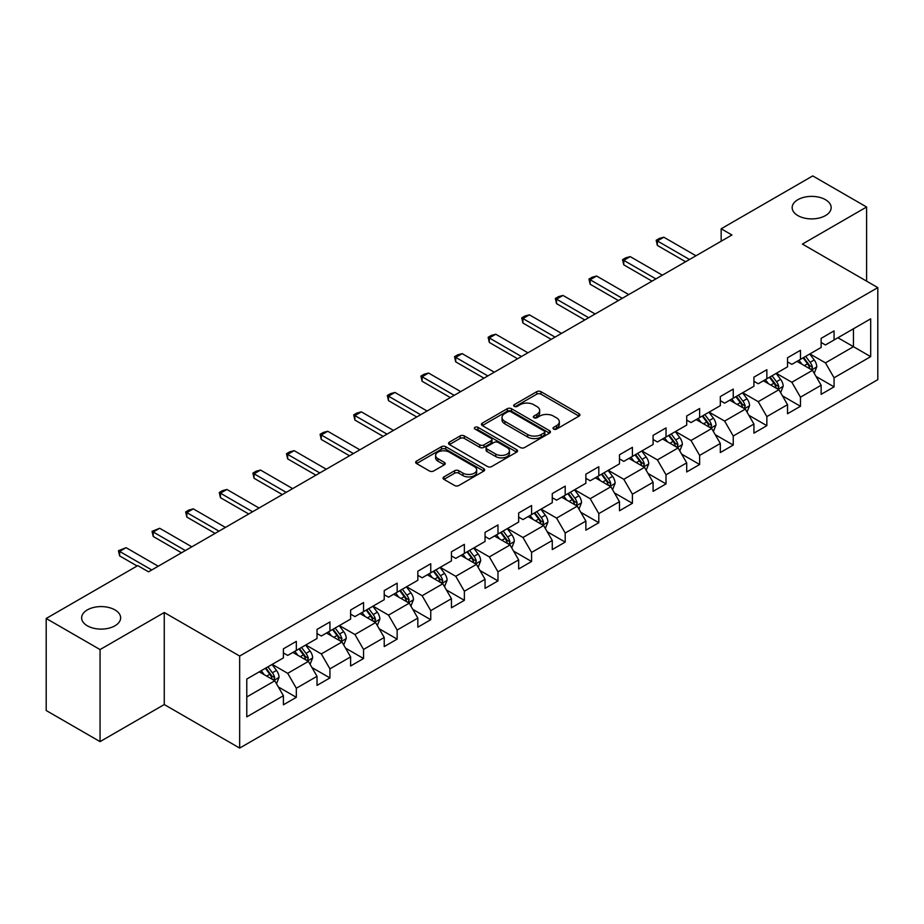 <?xml version="1.0" encoding="UTF-8"?>
<svg xmlns="http://www.w3.org/2000/svg" width="924" height="924" viewBox="0 0 924 924"><rect width="100%" height="100%" fill="white"/><g stroke="black" fill="none" stroke-linecap="round" stroke-linejoin="round"><path stroke-width="1.39" d="M553.626 429.071A2.091 1.213 0 0 0 556.583 429.071L579.048 416.1A2.991 1.721 0 0 0 579.926 414.876A2.991 1.721 0 0 0 579.048 413.663L540.99 391.684A2.991 1.721 0 0 0 536.763 391.684L514.287 404.654A2.091 1.213 0 0 0 513.675 405.509A2.091 1.213 0 0 0 514.287 406.364A2.091 1.213 0 0 0 517.255 406.364L520.154 404.689A9.575 5.521 0 0 1 533.691 404.689L536.867 406.514A9.575 5.521 0 0 1 539.662 410.429A9.575 5.521 0 0 1 536.867 414.333L533.957 416.008A2.091 1.213 0 0 0 533.344 416.863A2.091 1.213 0 0 0 533.957 417.717A2.091 1.213 0 0 0 536.913 417.717L539.824 416.043A9.575 5.521 0 0 1 553.361 416.043L556.525 417.867A9.575 5.521 0 0 1 559.332 421.783A9.575 5.521 0 0 1 556.525 425.687L553.626 427.362A2.091 1.213 0 0 0 553.014 428.216A2.091 1.213 0 0 0 553.626 429.071L553.626 427.362M114.922 609.886A19.496 11.261 0 0 0 93.67 607.449A19.496 11.261 0 0 0 81.635 617.856A19.496 11.261 0 0 0 87.353 625.814A19.496 11.261 0 0 0 108.605 628.251A19.496 11.261 0 0 0 120.64 617.856A19.496 11.261 0 0 0 114.922 609.886M825.444 199.676A19.496 11.261 0 0 0 804.203 197.239A19.496 11.261 0 0 0 792.157 207.634A19.496 11.261 0 0 0 797.874 215.592A19.496 11.261 0 0 0 819.126 218.041A19.496 11.261 0 0 0 831.161 207.634A19.496 11.261 0 0 0 825.444 199.676M443.924 476.899A2.991 1.721 0 0 0 443.046 478.124A2.991 1.721 0 0 0 443.924 479.348L454.608 485.516A2.991 1.721 0 0 0 458.835 485.516L483.783 471.101A2.991 1.721 0 0 0 484.661 469.877A2.991 1.721 0 0 0 483.783 468.664L445.726 446.685A2.991 1.721 0 0 0 441.487 446.685L416.539 461.088A2.991 1.721 0 0 0 415.661 462.312A2.991 1.721 0 0 0 416.539 463.536L429.441 470.986A2.991 1.721 0 0 0 433.668 470.986L444.352 464.818A2.991 1.721 0 0 0 445.218 463.594A2.991 1.721 0 0 0 444.352 462.37L437.953 458.685A8.004 4.62 0 0 1 435.608 455.417A8.004 4.62 0 0 1 440.54 451.143A8.004 4.62 0 0 1 449.26 452.148L474.324 466.62A8.004 4.62 0 0 1 476.668 469.877A8.004 4.62 0 0 1 471.725 474.151A8.004 4.62 0 0 1 463.005 473.146L458.835 470.732A2.991 1.721 0 0 0 454.608 470.732L443.924 476.899L443.924 479.348M164.264 612.508L100.058 649.572L46.2 618.479L46.2 710.521L100.058 741.614L164.264 704.55L239.662 748.082L239.662 656.04L164.264 612.508L164.264 704.55M866.596 281.15L866.596 207.011L802.402 244.075L877.8 287.618L239.662 656.04M866.596 207.011L812.739 175.918L721.17 228.782L721.17 241.222M46.2 618.479L137.757 565.615L148.533 571.829L731.947 234.996L721.17 228.782M520.374 447.539A2.991 1.721 0 0 0 524.601 447.539L549.549 433.137A2.991 1.721 0 0 0 550.427 431.912A2.991 1.721 0 0 0 549.549 430.688L511.492 408.72A2.991 1.721 0 0 0 507.253 408.72L482.305 423.123A2.991 1.721 0 0 0 481.427 424.347A2.991 1.721 0 0 0 482.305 425.56L520.374 447.539M475.848 429.521A2.091 1.213 0 0 1 477.974 429.822L477.974 427.338L516.666 449.676A2.991 1.721 0 0 1 517.544 450.9A2.991 1.721 0 0 1 516.666 452.113L491.718 466.528A2.991 1.721 0 0 1 487.491 466.528L449.422 444.548L449.422 442.111A2.991 1.721 0 0 0 448.544 443.324A2.991 1.721 0 0 0 449.422 444.548M449.422 442.111L460.106 435.943A2.991 1.721 0 0 1 464.333 435.943L479.764 444.86A2.991 1.721 0 0 0 483.991 444.86L491.083 440.76A2.991 1.721 0 0 0 491.961 439.547A2.991 1.721 0 0 0 491.083 438.322L475.005 429.048A2.091 1.213 0 0 1 474.393 428.193A2.091 1.213 0 0 1 475.687 427.073A2.091 1.213 0 0 1 477.974 427.338M239.662 748.082L877.8 379.66L877.8 287.618M278.332 686.948L296.327 697.331L296.327 688.253L317.013 676.31L317.013 685.389L329.937 677.927L329.937 668.849L350.612 656.906L350.612 665.985L363.548 658.523L363.548 649.445L384.222 637.502L384.222 646.581L397.147 639.119L397.147 630.041L417.833 618.098L417.833 627.177L430.757 619.715L430.757 610.637L451.443 598.694L451.443 607.773L464.368 600.311L464.368 591.233L485.054 579.29L485.054 588.369L497.978 580.907L497.978 571.829L518.664 559.886L518.664 568.965L531.589 561.503L531.589 552.425L552.275 540.482L552.275 549.561L565.199 542.099L565.199 533.021L585.874 521.078L585.874 530.168L598.81 522.695L598.81 513.617L619.484 501.674L619.484 510.764L632.409 503.291L632.409 494.213L653.095 482.27L653.095 491.36L666.019 483.887L666.019 474.809L686.705 462.866L686.705 471.956L699.63 464.483L699.63 455.405L720.316 443.462L720.316 452.552L733.24 445.079L733.24 436.001L753.926 424.058L753.926 433.148L766.851 425.675L766.851 416.597L787.525 404.654L787.525 413.744L800.461 406.271L800.461 397.193L821.136 385.25L821.136 394.34L834.06 386.867L834.06 377.789L870.685 356.652L870.685 318.838L853.453 328.782L853.453 346.696L870.685 356.652M296.327 697.331L283.402 704.793L283.402 695.714L246.777 716.862L246.777 679.048L283.402 657.9L283.402 648.821L296.327 641.36L296.327 650.438L317.013 638.496L317.013 629.417L329.937 621.956L329.937 631.034L350.612 619.092L350.612 610.013L363.548 602.552L363.548 611.63L384.222 599.688L384.222 590.609L397.147 583.148L397.147 592.226L417.833 580.284L417.833 571.205L430.757 563.744L430.757 572.822L451.443 560.88L451.443 551.801L464.368 544.34L464.368 553.418L485.054 541.476L485.054 532.397L497.978 524.936L497.978 534.014L518.664 522.072L518.664 512.993L531.589 505.532L531.589 514.61L552.275 502.668L552.275 493.589L565.199 486.128L565.199 495.206L585.874 483.264L585.874 474.185L598.81 466.724L598.81 475.802L619.484 463.871L619.484 454.781L632.409 447.32L632.409 456.398L653.095 444.467L653.095 435.377L666.019 427.916L666.019 436.994L686.705 425.063L686.705 415.973L699.63 408.512L699.63 417.59L720.316 405.659L720.316 396.569L733.24 389.108L733.24 398.186L753.926 386.255L753.926 377.165L766.851 369.704L766.851 378.782L787.525 366.851L787.525 357.761L800.461 350.3L800.461 359.378L821.136 347.447L821.136 338.357L834.06 330.896L834.06 339.974L870.685 318.838M292.873 652.436L308.397 661.388L287.711 673.33L272.199 664.368M283.402 652.933L287.711 655.416L296.327 650.438M287.711 673.33L296.327 688.253M308.397 661.388L317.013 676.31M326.484 633.032L341.996 641.984L321.321 653.926L305.809 644.964M317.013 633.529L321.321 636.012L329.937 631.034M321.321 653.926L329.937 668.849M341.996 641.984L350.612 656.906M360.094 613.628L375.606 622.58L354.932 634.522L339.408 625.56M350.612 614.125L354.932 616.608L363.548 611.63M354.932 634.522L363.548 649.445M375.606 622.58L384.222 637.502M393.705 594.224L409.216 603.176L388.53 615.118L373.019 606.156M384.222 594.721L388.53 597.204L397.147 592.226M388.53 615.118L397.147 630.041M409.216 603.176L417.833 618.098M427.315 574.82L442.827 583.772L422.141 595.714L406.629 586.752M417.833 575.317L422.141 577.8L430.757 572.822M422.141 595.714L430.757 610.637M442.827 583.772L451.443 598.694M460.926 555.416L476.438 564.368L455.751 576.31L440.24 567.348M451.443 555.913L455.751 558.396L464.368 553.418M455.751 576.31L464.368 591.233M476.438 564.368L485.054 579.29M494.536 536.012L510.048 544.964L489.362 556.906L473.85 547.944M485.054 536.509L489.362 538.992L497.978 534.014M489.362 556.906L497.978 571.829M510.048 544.964L518.664 559.886M528.135 516.608L543.647 525.56L522.972 537.502L507.461 528.54M518.664 517.105L522.972 519.588L531.589 514.61M522.972 537.502L531.589 552.425M543.647 525.56L552.275 540.482M561.746 497.204L577.257 506.156L556.583 518.098L541.071 509.136M552.275 497.701L556.583 500.184L565.199 495.206M556.583 518.098L565.199 533.021M577.257 506.156L585.874 521.078M595.356 477.8L610.868 486.752L590.182 498.694L574.67 489.743M585.874 478.297L590.182 480.78L598.81 475.802M590.182 498.694L598.81 513.617M610.868 486.752L619.484 501.674M628.967 458.396L644.478 467.348L623.792 479.29L608.281 470.339M619.484 458.893L623.792 461.376L632.409 456.398M623.792 479.29L632.409 494.213M644.478 467.348L653.095 482.27M662.577 438.992L678.089 447.944L657.403 459.886L641.891 450.935M653.095 439.489L657.403 441.972L666.019 436.994M657.403 459.886L666.019 474.809M678.089 447.944L686.705 462.866M696.188 419.588L711.699 428.54L691.013 440.482L675.502 431.531M686.705 420.085L691.013 422.568L699.63 417.59M691.013 440.482L699.63 455.405M711.699 428.54L720.316 443.462M729.787 400.184L745.298 409.136L724.624 421.078L709.112 412.127M720.316 400.681L724.624 403.164L733.24 398.186M724.624 421.078L733.24 436.001M745.298 409.136L753.926 424.058M763.397 380.78L778.909 389.732L758.234 401.674L742.723 392.723M753.926 381.277L758.234 383.76L766.851 378.782M758.234 401.674L766.851 416.597M778.909 389.732L787.525 404.654M797.008 361.376L812.519 370.328L791.845 382.27L776.322 373.319M787.525 361.873L791.845 364.356L800.461 359.378M791.845 382.27L800.461 397.193M812.519 370.328L821.136 385.25M837.941 337.745L853.453 346.696L825.444 362.866L809.932 353.915M821.136 342.469L825.444 344.952L834.06 339.974M825.444 362.866L834.06 377.789M100.058 649.572L100.058 741.614M246.777 696.962L274.786 680.792L259.274 671.84M274.786 680.792L283.402 695.714M816.077 376.484L834.06 386.867M782.466 395.888L800.461 406.271M748.856 415.292L766.851 425.675M715.245 434.696L733.24 445.079M681.646 454.1L699.63 464.483M648.036 473.504L666.019 483.887M614.425 492.908L632.409 503.291M580.815 512.312L598.81 522.695M547.204 531.716L565.199 542.099M513.594 551.12L531.589 561.503M479.995 570.524L497.978 580.907M446.384 589.928L464.368 600.311M412.774 609.332L430.757 619.715M379.163 628.736L397.147 639.119M345.553 648.14L363.548 658.523M311.942 667.544L329.937 677.927M554.458 429.371L556.525 428.17A9.575 5.521 0 0 0 559.332 424.266L559.332 421.783M539.662 410.429L539.662 412.913A9.575 5.521 0 0 1 536.867 416.816L534.788 418.018M579.013 416.123L540.99 394.167A2.991 1.721 0 0 0 536.763 394.167L515.13 406.664M549.514 433.16L511.492 411.203A2.991 1.721 0 0 0 507.253 411.203L482.34 425.583L482.305 423.123M544.271 432.767A2.091 1.213 0 0 0 544.883 431.912A2.091 1.213 0 0 0 544.271 431.058L510.857 411.769A2.091 1.213 0 0 0 507.888 411.769L504.827 413.536A9.575 5.521 0 0 0 502.021 417.44A9.575 5.521 0 0 0 504.827 421.356L527.662 434.534A9.575 5.521 0 0 0 541.198 434.534L544.271 432.767L544.271 435.25A2.091 1.213 0 0 0 544.883 434.396L544.883 431.912M502.021 417.44L502.021 419.935A9.575 5.521 0 0 0 504.827 423.839L504.827 421.356M544.271 435.25L541.198 437.029A9.575 5.521 0 0 1 527.662 437.029L504.827 423.839M449.457 444.571L460.106 438.426L460.106 435.943M491.961 439.547L491.961 442.03A2.991 1.721 0 0 1 491.083 443.254L483.991 447.343A2.991 1.721 0 0 1 479.764 447.343L464.333 438.426A2.991 1.721 0 0 0 460.106 438.426M477.974 429.822L516.632 452.136M495.784 454.1A8.004 4.62 0 0 0 504.504 455.105A8.004 4.62 0 0 0 509.447 450.831A8.004 4.62 0 0 0 507.103 447.574L498.267 442.469A2.991 1.721 0 0 0 494.04 442.469L486.96 446.558A2.991 1.721 0 0 0 486.082 447.782A2.991 1.721 0 0 0 486.96 449.006L495.784 454.1L495.784 456.595A8.004 4.62 0 0 0 504.504 457.588A8.004 4.62 0 0 0 509.447 453.326L509.447 450.831M486.082 447.782L486.082 450.277A2.991 1.721 0 0 0 486.96 451.489L486.96 449.006M495.784 456.595L486.96 451.489M476.668 469.877L476.668 472.372A8.004 4.62 0 0 1 471.725 476.634A8.004 4.62 0 0 1 463.005 475.641L458.835 473.227A2.991 1.721 0 0 0 454.608 473.227L443.959 479.371M435.608 455.417L435.608 457.9A8.004 4.62 0 0 0 437.953 461.168L437.953 458.685M444.352 462.37L444.352 464.818L437.953 461.168M483.783 468.664L483.783 471.101L445.726 449.168A2.991 1.721 0 0 0 441.487 449.168L416.574 463.559L416.539 461.088M814.229 373.273L816.781 366.816A8.073 4.666 -120 0 0 814.206 359.944L809.759 354.007M802.009 364.264L798.994 360.233M811.272 369.612L812.427 367.163A8.073 4.666 -120 0 0 810.117 362.312L805.67 356.375M803.649 357.542L808.581 364.125A4.112 2.379 60 0 1 809.332 365.373L812.427 367.163M803.083 357.865L807.53 363.802A8.073 4.666 60 0 1 809.84 368.653M689.5 259.505L657.357 240.945L657.357 245.426L656.179 240.263L659.413 238.392L663.825 237.214L695.968 255.775M685.631 261.746L657.357 245.426M663.825 237.214L657.357 240.945L656.179 240.263M780.618 392.677L783.182 386.22A8.073 4.666 -120 0 0 780.607 379.348L776.16 373.412M768.398 383.668L765.384 379.637M777.661 389.016L778.817 386.567A8.073 4.666 -120 0 0 776.506 381.716L772.06 375.779M770.039 376.946L774.97 383.529A4.112 2.379 60 0 1 775.721 384.777L778.817 386.567M769.473 377.269L773.919 383.206A8.073 4.666 60 0 1 776.229 388.057M747.008 412.081L749.572 405.624A8.073 4.666 -120 0 0 746.996 398.752L742.549 392.816M734.799 403.072L731.773 399.041M744.051 408.42L745.206 405.971A8.073 4.666 -120 0 0 742.896 401.12L738.449 395.183M736.428 396.35L741.36 402.933A4.112 2.379 60 0 1 742.111 404.181L745.206 405.971M735.862 396.673L740.309 402.61A8.073 4.666 60 0 1 742.63 407.461M655.901 278.909L623.758 260.349L623.758 264.83L622.568 259.667L625.802 257.796L630.214 256.618L662.358 275.179M652.021 281.15L623.758 264.83M630.214 256.618L623.758 260.349L622.568 259.667M622.291 298.313L590.147 279.753L590.147 284.234L588.958 279.071L592.192 277.2L596.604 276.022L628.747 294.583M618.41 300.554L590.147 284.234M596.604 276.022L590.147 279.753L588.958 279.071M713.397 431.485L715.961 425.028A8.073 4.666 -120 0 0 713.386 418.156L708.939 412.219M701.189 422.476L698.163 418.445M710.441 427.824L711.607 425.375A8.073 4.666 -120 0 0 709.286 420.524L704.839 414.587M702.817 415.754L707.749 422.337A4.112 2.379 60 0 1 708.5 423.585L711.607 425.375M702.263 416.077L706.71 422.014A8.073 4.666 60 0 1 709.02 426.865M679.787 450.889L682.351 444.432A8.073 4.666 -120 0 0 679.775 437.56L675.329 431.623M667.578 441.88L664.552 437.849M676.842 447.228L677.997 444.779A8.073 4.666 -120 0 0 675.687 439.928L671.24 433.991M669.207 435.158L674.15 441.741A4.112 2.379 60 0 1 674.89 442.989L677.997 444.779M668.653 435.481L673.099 441.418A8.073 4.666 60 0 1 675.409 446.269M646.176 470.293L648.74 463.836A8.073 4.666 -120 0 0 646.165 456.964L641.718 451.028M633.968 461.284L630.953 457.253M643.231 466.632L644.386 464.183A8.073 4.666 -120 0 0 642.076 459.332L637.629 453.395M635.608 454.562L640.54 461.145A4.112 2.379 60 0 1 641.279 462.393L644.386 464.183M635.042 454.885L639.489 460.822A8.073 4.666 60 0 1 641.799 465.673M588.68 317.717L556.537 299.157L556.537 303.638L555.347 298.475L558.581 296.604L562.993 295.426L595.137 313.987M584.8 319.958L556.537 303.638M562.993 295.426L556.537 299.157L555.347 298.475M555.07 337.121L522.926 318.561L522.926 323.042L521.737 317.879L524.971 316.008L529.394 314.83L561.538 333.391M551.189 339.362L522.926 323.042M529.394 314.83L522.926 318.561L521.737 317.879M521.459 356.525L489.316 337.965L489.316 342.446L488.138 337.283L491.36 335.412L495.784 334.234L527.927 352.795M517.579 358.766L489.316 342.446M495.784 334.234L489.316 337.965L488.138 337.283M487.849 375.929L455.705 357.369L455.705 361.85L454.527 356.687L457.761 354.816L462.173 353.638L494.317 372.199M483.98 378.17L455.705 361.85M462.173 353.638L455.705 357.369L454.527 356.687M454.238 395.333L422.095 376.773L422.095 381.254L420.917 376.091L424.151 374.22L428.563 373.042L460.706 391.603M450.369 397.574L422.095 381.254M428.563 373.042L422.095 376.773L420.917 376.091M420.639 414.737L388.496 396.177L388.496 400.658L387.306 395.495L390.54 393.624L394.952 392.446L427.096 411.007M416.759 416.978L388.496 400.658M394.952 392.446L388.496 396.177L387.306 395.495M387.029 434.141L354.885 415.581L354.885 420.062L353.696 414.899L356.93 413.028L361.342 411.85L393.485 430.411M383.148 436.382L354.885 420.062M361.342 411.85L354.885 415.581L353.696 414.899M353.418 453.545L321.275 434.985L321.275 439.466L320.085 434.303L323.319 432.432L327.743 431.254L359.886 449.815M349.538 455.786L321.275 439.466M327.743 431.254L321.275 434.985L320.085 434.303M319.808 472.949L287.664 454.389L287.664 458.87L286.486 453.707L289.709 451.836L294.132 450.658L326.276 469.219M315.927 475.179L287.664 458.87M294.132 450.658L287.664 454.389L286.486 453.707M286.197 492.353L254.054 473.793L254.054 478.274L252.876 473.111L256.098 471.24L260.522 470.062L292.665 488.623M282.317 494.583L254.054 478.274M260.522 470.062L254.054 473.793L252.876 473.111M252.587 511.757L220.443 493.197L220.443 497.678L219.265 492.515L222.499 490.644L226.911 489.466L259.055 508.027M248.718 513.987L220.443 497.678M226.911 489.466L220.443 493.197L219.265 492.515M218.988 531.161L186.844 512.601L186.844 517.082L185.655 511.919L188.889 510.048L193.301 508.87L225.444 527.431M215.107 533.391L186.844 517.082M193.301 508.87L186.844 512.601L185.655 511.919M612.566 489.697L615.13 483.24A8.073 4.666 -120 0 0 612.554 476.368L608.107 470.432M600.357 480.688L597.343 476.657M609.621 486.036L610.776 483.587A8.073 4.666 -120 0 0 608.466 478.736L604.019 472.799M601.998 473.966L606.929 480.549A4.112 2.379 60 0 1 607.68 481.797L610.776 483.587M601.432 474.289L605.878 480.226A8.073 4.666 60 0 1 608.188 485.077M578.967 509.101L581.531 502.644A8.073 4.666 -120 0 0 578.944 495.772L574.497 489.836M566.747 500.092L563.732 496.061M576.01 505.44L577.165 502.991A8.073 4.666 -120 0 0 574.855 498.14L570.408 492.203M568.387 493.37L573.319 499.953A4.112 2.379 60 0 1 574.07 501.201L577.165 502.991M567.821 493.693L572.268 499.63A8.073 4.666 60 0 1 574.578 504.481M545.356 528.505L547.92 522.048A8.073 4.666 -120 0 0 545.345 515.176L540.898 509.239M533.136 519.496L530.122 515.465M542.4 524.844L543.555 522.395A8.073 4.666 -120 0 0 541.245 517.544L536.798 511.607M534.777 512.774L539.708 519.357A4.112 2.379 60 0 1 540.459 520.605L543.555 522.395M534.211 513.097L538.657 519.034A8.073 4.666 60 0 1 540.967 523.885M511.746 547.909L514.31 541.452A8.073 4.666 -120 0 0 511.734 534.58L507.288 528.644M499.538 538.9L496.511 534.869M508.789 544.248L509.944 541.799A8.073 4.666 -120 0 0 507.634 536.948L503.187 531.011M501.166 532.178L506.098 538.761A4.112 2.379 60 0 1 506.849 540.009L509.944 541.799M500.612 532.501L505.058 538.438A8.073 4.666 60 0 1 507.368 543.289M478.135 567.313L480.699 560.856A8.073 4.666 -120 0 0 478.124 553.984L473.677 548.048M465.927 558.304L462.901 554.273M475.19 563.652L476.345 561.203A8.073 4.666 -120 0 0 474.035 556.352L469.588 550.415M467.556 551.582L472.487 558.165A4.112 2.379 60 0 1 473.238 559.413L476.345 561.203M467.001 551.905L471.448 557.842A8.073 4.666 60 0 1 473.758 562.693M444.525 586.717L447.089 580.26A8.073 4.666 -120 0 0 444.513 573.388L440.067 567.452M432.317 577.708L429.29 573.677M441.58 583.056L442.735 580.607A8.073 4.666 -120 0 0 440.425 575.756L435.978 569.819M433.957 570.986L438.888 577.569A4.112 2.379 60 0 1 439.628 578.817L442.735 580.607M433.391 571.309L437.837 577.246A8.073 4.666 60 0 1 440.147 582.097M410.914 606.121L413.478 599.664A8.073 4.666 -120 0 0 410.903 592.792L406.456 586.856M398.706 597.112L395.691 593.081M407.969 602.46L409.124 600.011A8.073 4.666 -120 0 0 406.814 595.16L402.367 589.223M400.346 590.39L405.278 596.973A4.112 2.379 60 0 1 406.029 598.221L409.124 600.011M399.78 590.713L404.227 596.65A8.073 4.666 60 0 1 406.537 601.501M377.315 625.525L379.868 619.068A8.073 4.666 -120 0 0 377.292 612.196L372.846 606.26M365.096 616.516L362.081 612.485M374.359 621.852L375.514 619.415A8.073 4.666 -120 0 0 373.204 614.564L368.757 608.627M366.736 609.794L371.667 616.377A4.112 2.379 60 0 1 372.418 617.625L375.514 619.415M366.17 610.117L370.616 616.054A8.073 4.666 60 0 1 372.926 620.905M343.705 644.929L346.269 638.472A8.073 4.666 -120 0 0 343.693 631.6L339.247 625.664M331.485 635.92L328.47 631.877M340.748 641.256L341.903 638.819A8.073 4.666 -120 0 0 339.593 633.968L335.146 628.031M333.125 629.198L338.057 635.781A4.112 2.379 60 0 1 338.808 637.029L341.903 638.819M332.559 629.521L337.006 635.458A8.073 4.666 60 0 1 339.316 640.309M310.094 664.333L312.659 657.876A8.073 4.666 -120 0 0 310.083 651.004L305.636 645.067M297.886 655.324L294.86 651.281M307.138 660.66L308.293 658.223A8.073 4.666 -120 0 0 305.983 653.372L301.536 647.435M299.515 648.602L304.446 655.185A4.112 2.379 60 0 1 305.197 656.433L308.293 658.223M298.949 648.925L303.395 654.862A8.073 4.666 60 0 1 305.717 659.713M185.377 550.565L153.234 532.005L153.234 536.486L152.044 531.323L159.69 528.274L191.834 546.823M181.497 552.795L153.234 536.486M159.69 528.274L153.234 532.005L152.044 531.323M276.484 683.737L279.048 677.28A8.073 4.666 -120 0 0 276.472 670.408L272.026 664.471M264.276 674.728L261.249 670.685M273.527 680.064L274.694 677.627A8.073 4.666 -120 0 0 272.372 672.776L267.925 666.839M265.904 668.006L270.836 674.589A4.112 2.379 60 0 1 271.587 675.837L274.694 677.627M265.35 668.329L269.796 674.266A8.073 4.666 60 0 1 272.106 679.117M151.767 569.969L119.623 551.409L119.623 555.89L118.434 550.727L126.08 547.678L158.223 566.227M137.11 565.985L119.623 555.89M126.08 547.678L119.623 551.409L118.434 550.727M556.525 428.17L556.525 425.687M533.957 417.717L533.957 416.008M536.867 416.816L536.867 414.333M514.287 406.364L514.287 404.654M536.763 394.167L536.763 391.684M540.99 394.167L540.99 391.684M579.048 416.1L579.048 413.663M507.253 411.203L507.253 408.72M511.492 411.203L511.492 408.72M549.549 433.137L549.549 430.688M527.662 437.029L527.662 434.534M541.198 437.029L541.198 434.534M464.333 438.426L464.333 435.943M479.764 447.343L479.764 444.86M483.991 447.343L483.991 444.86M491.083 443.254L491.083 440.76M516.666 452.113L516.666 449.676M454.608 473.227L454.608 470.732M458.835 473.227L458.835 470.732M463.005 475.641L463.005 473.146M441.487 449.168L441.487 446.685M445.726 449.168L445.726 446.685M811.722 369.866L816.735 366.978M810.117 362.312L814.206 359.944M804.377 365.627L807.53 363.802M778.112 389.27L783.125 386.382M776.506 381.716L780.607 379.348M770.766 385.031L773.919 383.206M744.501 408.674L749.514 405.786M742.896 401.12L746.996 398.752M737.156 404.435L740.309 402.61M710.903 428.078L715.904 425.19M709.286 420.524L713.386 418.156M703.545 423.839L706.71 422.014M677.292 447.482L682.293 444.594M675.687 439.928L679.775 437.56M669.935 443.243L673.099 441.418M643.681 466.886L648.694 463.998M642.076 459.332L646.165 456.964M636.324 462.647L639.489 460.822M610.071 486.29L615.084 483.402M608.466 478.736L612.554 476.368M602.725 482.051L605.878 480.226M576.461 505.694L581.473 502.806M574.855 498.14L578.944 495.772M569.115 501.455L572.268 499.63M542.85 525.098L547.863 522.21M541.245 517.544L545.345 515.176M535.504 520.859L538.657 519.034M509.251 544.502L514.252 541.614M507.634 536.948L511.734 534.58M501.894 540.263L505.058 538.438M475.641 563.906L480.642 561.018M474.035 556.352L478.124 553.984M468.283 559.667L471.448 557.842M442.03 583.31L447.043 580.422M440.425 575.756L444.513 573.388M434.673 579.071L437.837 577.246M408.42 602.714L413.432 599.826M406.814 595.16L410.903 592.792M401.074 598.475L404.227 596.65M374.809 622.118L379.822 619.23M373.204 614.564L377.292 612.196M367.463 617.879L370.616 616.054M341.199 641.522L346.211 638.634M339.593 633.968L343.693 631.6M333.853 637.283L337.006 635.458M307.6 660.926L312.601 658.038M305.983 653.372L310.083 651.004M300.242 656.687L303.395 654.862M273.989 680.33L278.99 677.442M272.372 672.776L276.472 670.408M266.632 676.091L269.796 674.266"/></g></svg>
